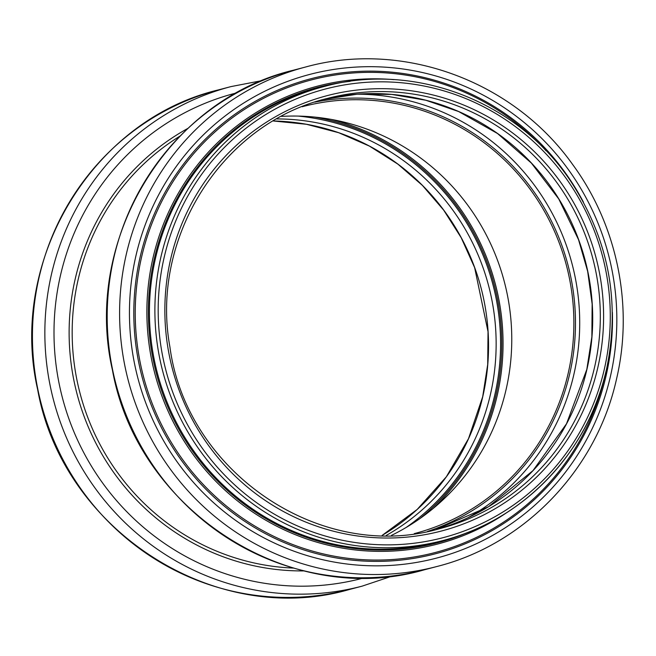 <?xml version="1.0" encoding="UTF-8"?>
<svg xmlns="http://www.w3.org/2000/svg" width="656" height="656" viewBox="0 0 656 656"><rect width="100%" height="100%" fill="white"/><g stroke="black" fill="none" stroke-linecap="round" stroke-linejoin="round"><path stroke-width="0.98" d="M281.44 116.407A220.678 214.709 -104.7 0 1 506.038 389.754A220.678 214.709 -104.7 0 1 391.452 535.394M302.17 106.739A220.678 214.709 -104.7 0 1 302.736 106.592A220.678 214.709 -104.7 0 1 568.145 373.453A220.678 214.709 -104.7 0 1 414.822 533.476A220.678 214.709 -104.7 0 1 414.256 533.623M314.839 102.115A222.327 216.308 -104.7 0 1 569.703 373.854A222.327 216.308 -104.7 0 1 427.556 531.426M273.331 120.966A222.327 216.308 -104.7 0 1 482.767 396.675A222.327 216.308 -104.7 0 1 382.145 535.403M349.73 589.4A258.234 251.248 -104.7 0 1 41.131 403.432A258.234 251.248 -104.7 0 1 218.571 89.856C92.652 119.679 7.946 260.153 37.646 389.5C62.632 530.548 215.717 628.71 349.73 589.4L362.137 586.144A258.234 251.248 -104.7 0 1 53.546 400.176A258.234 251.248 -104.7 0 1 230.978 86.6L218.571 89.856M364.301 577.797A250.731 243.95 -104.7 0 1 62.435 397.839A250.731 243.95 -104.7 0 1 236.964 92.808M304.212 570.909A235.52 229.149 -104.7 0 1 77.047 394.002A235.52 229.149 -104.7 0 1 188.01 128.322M293.544 568.088A233.011 226.714 -104.7 0 1 80.016 393.223A233.011 226.714 -104.7 0 1 180.105 136.022M330.985 119.351A228.247 222.072 -104.7 0 1 497.125 395.814A228.247 222.072 -104.7 0 1 433.157 508.482M314.47 117.063A227.14 220.998 -104.7 0 1 495.887 395.601A227.14 220.998 -104.7 0 1 419.897 518.593M298.209 116.087A225.935 219.826 -104.7 0 1 494.706 395.314A225.935 219.826 -104.7 0 1 406.212 527.424M276.857 118.925A222.327 216.308 -104.7 0 1 490.368 394.682A222.327 216.308 -104.7 0 1 386.22 535.452M594.541 367.327A222.327 216.308 -104.7 0 1 440.078 528.547C321.62 563.545 186.55 472.746 169.904 346.868C149.871 237.841 222.31 123.484 327.155 98.482A222.327 216.308 -104.7 0 1 594.541 367.327M597.755 367.836A225.065 218.981 -104.7 0 1 233.88 474.878A225.065 218.981 -104.7 0 1 321.046 97.342A225.065 218.981 -104.7 0 1 597.755 367.836M604.258 369.492A231.921 225.648 -104.7 0 1 229.305 479.798A231.921 225.648 -104.7 0 1 319.119 90.766A231.921 225.648 -104.7 0 1 604.258 369.492M606.242 370.312A234.659 228.313 -104.7 0 1 443.21 540.478A234.659 228.313 -104.7 0 1 162.786 371.493A234.659 228.313 -104.7 0 1 324.023 86.543L318.562 87.978A234.659 228.313 -104.7 0 0 157.325 372.928A234.659 228.313 -104.7 0 0 437.741 541.913L443.21 540.478C523.029 520.372 588.194 452.353 606.316 370.271C620.715 302.408 608.842 239.391 570.695 181.22C517.74 101.188 414.289 61.475 324.023 86.543M468.499 532.196A235.447 229.083 -104.7 0 1 156.3 373.198A235.447 229.083 -104.7 0 1 350.124 81.344M507.432 512.172A236.693 230.289 -104.7 0 1 154.841 373.584A236.693 230.289 -104.7 0 1 393.871 79.647M605.045 375.478A244.27 237.661 -104.7 0 1 275.11 536.969A244.27 237.661 -104.7 0 1 179.334 172.175A244.27 237.661 -104.7 0 1 546.046 150.765M612.376 312.313A245.541 238.899 -104.7 0 1 606.095 375.699A245.541 238.899 -104.7 0 1 255.889 528.318A245.541 238.899 -104.7 0 1 205.115 139.408A245.541 238.899 -104.7 0 1 583.438 202.146M610.334 376.782A250.01 243.253 -104.7 0 1 206.132 495.698A250.01 243.253 -104.7 0 1 302.957 76.309A250.01 243.253 -104.7 0 1 610.334 376.782M305.721 66.978C402.554 40.18 513.312 80.713 572.688 164.558C617.288 225.197 633.803 306.024 616.509 379.111C596.575 469.45 524.816 544.365 436.88 566.513A258.234 251.248 -104.7 0 1 128.289 380.554A258.234 251.248 -104.7 0 1 305.721 66.978L293.314 70.233A258.234 251.248 -104.7 0 0 115.882 383.809A258.234 251.248 -104.7 0 0 424.473 569.769C290.534 609.063 137.514 511.024 112.438 370.074C82.615 240.678 167.329 100.073 293.314 70.233M356.872 94.193A226.074 219.965 -104.7 0 1 573.836 374.609A226.074 219.965 -104.7 0 1 468.056 517.682M436.256 529.515L488.523 506.719L532.967 470.639L566.513 423.784L586.825 369.394L591.86 336.946L592.147 304.031L587.669 271.363L578.535 239.661L558.748 198.94L531.368 163.073L497.543 133.529L458.667 111.553L425.867 100.261L391.804 94.415L357.348 94.161L323.359 99.515A222.327 216.308 -104.7 0 1 586.931 369.328A222.327 216.308 -104.7 0 1 436.265 529.515M273.322 120.975L306.409 124.271L338.685 132.709L369.394 146.083L397.815 164.082L422.374 185.377L443.669 210.117L461.217 237.743L474.641 267.648L488.031 331.698L487.711 364.457L482.693 396.724L468.499 438.684L446.359 476.781L417.183 509.45L382.136 535.403M362.137 586.144L392.764 575.894M230.978 86.6L262.687 80.475M436.88 566.513L424.473 569.769"/></g></svg>
